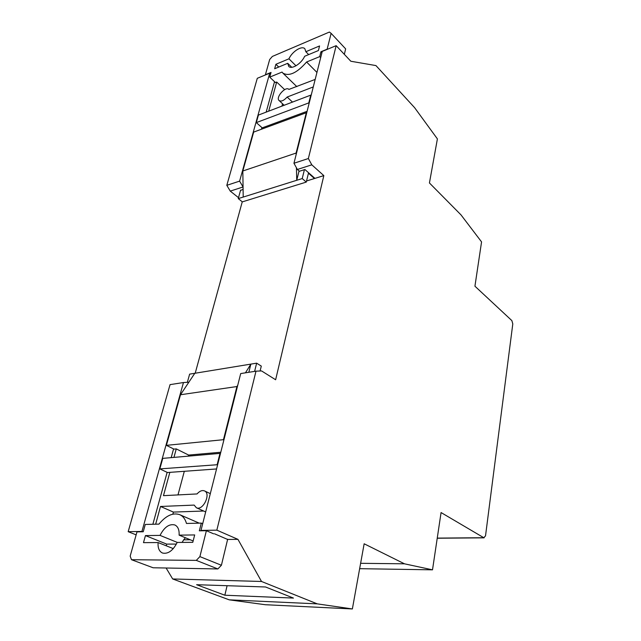 <?xml version="1.0" encoding="UTF-8"?>
<svg xmlns="http://www.w3.org/2000/svg" width="641" height="641" viewBox="0 0 641 641"><rect width="100%" height="100%" fill="white"/><g stroke="black" fill="none" stroke-linecap="round" stroke-linejoin="round"><path stroke-width="0.96" d="M248.828 372.293L250.863 364.112L256.648 363.167L254.613 371.387M213.597 533.809L206.386 530.7L199.335 530.82L201.298 523.104L202.692 523.713M187.364 382.332L189.632 374.128L194.8 373.286L180.49 394.752L166.396 445.351L173.967 449.117L176.267 448.9L173.943 457.402M152.862 524.266L167.141 472.345M171.179 457.642L173.575 448.916M155.659 524.202L160.506 506.47L194.151 505.092L196.37 507.744C202.925 511.197 211.378 493.594 204.495 490.91C202.099 490.012 199.615 491.03 197.035 493.939L163.471 495.661L169.849 472.361L167.533 472.529L159.833 468.9L217.628 464.701M227.667 539.233L221.409 565.258L217.876 568.944L153.119 567.774L131.493 559.705L196.298 560.386L217.876 568.944M190.265 539.77L183.695 539.826L182.1 542.406M176.403 544.065L166.716 544.113L166.267 545.812M177.998 494.916L184.312 471.303M188.366 456.144L188.654 455.07L176.267 448.9M160.506 506.47L173.407 512.087L203.662 511.021M172.854 514.146L173.407 512.087M183.695 539.826L185.385 537.743M177.357 542.438L160.042 535.395C164.32 527.11 169.256 523.633 174.841 524.963C177.982 526.501 179.4 529.891 179.103 535.139L194.68 534.939L192.789 542.334L177.188 542.438C172.95 550.707 168.046 554.241 162.494 553.031C159.184 551.468 157.726 547.983 158.103 542.558L143.488 542.647L145.443 535.588L160.042 535.395M193.141 540.964L179.103 535.139M245.455 372.822L250.863 364.112L194.8 373.286M256.648 363.167L261.296 366.107L260.102 370.995M196.298 560.386L199.896 556.612L206.386 530.7M199.896 556.612L221.409 565.258M201.298 523.104L186.475 523.457C185.249 519.074 183.014 516.149 179.752 514.683C172.95 512.399 166.027 515.54 158.968 524.122L145.275 524.45L143.239 531.774L136.982 531.878L130.171 556.124L131.493 559.705M173.294 548.616L158.103 542.558M166.716 544.113L145.443 535.588M188.654 455.07L220.784 452.242M237.755 385.217L236.93 386.539L223.461 439.694L223.901 439.926M223.461 439.694L166.396 445.351M216.554 468.948L169.849 472.361M217.187 464.477L219.991 453.395L220.432 453.62M219.991 453.395L162.766 458.371L159.833 468.9M236.93 386.539L180.49 394.752M214.519 533.793L227.619 539.442M311.798 164.825L297.384 169.472L293.947 163.263L308.361 158.527L311.798 164.825L323.833 175.618L275.63 379.76L261.568 370.931L255.991 371.171L240.704 373.567L200.994 530.428L201.819 530.78M323.833 175.618L314.931 178.382L304.9 169.504L304.427 169.657L302.223 178.567L306.27 182.092L242.354 201.867L238.252 198.614L243.211 197.067L242.827 170.995L253.668 132.086L306.318 112.728L306.654 113.048M306.542 180.986L314.459 178.527L314.571 178.054M242.258 201.795L195.201 373.222M297.384 169.472L299.419 171.259L304.427 169.657M315.172 79.412L288.915 89.419C285.63 85.814 275.334 97.504 279.099 100.541C281.223 101.799 283.907 100.629 287.152 97.047L313.273 86.928M299.067 170.947L296.735 180.289L302.223 178.567M261.464 129.226L261.913 127.583M266.167 112.127L274.532 81.703M240.503 190.489L243.099 189.303M240.615 190.097L238.252 198.614M256.312 122.607L258.403 115.084L310.773 95.124L308.802 102.905L256.312 122.607L262.225 127.855L264.348 127.07L264.02 128.28M269.725 77.128L271.039 72.425L265.398 74.757L269.685 59.501L272.369 56.432L329.402 32.05L331.117 33.348L327.142 49.189L320.949 51.753L319.715 56.616L306.59 62.001C297.015 72.978 289.099 76.672 282.857 73.09L282.04 72.072L269.725 77.128L275.414 82.545L276.68 82.032L268.707 111.165M344.337 54.349L345.651 48.884L331.117 33.348M295.99 65.799L288.939 58.812C292.128 51.536 301.919 45.295 304.86 48.772L305.845 51.721L319.571 45.96L318.401 50.543L304.659 56.264C301.462 63.603 291.647 69.805 288.746 66.4L287.721 63.307L291.767 67.297M296.438 167.766L296.735 180.289L243.211 197.067M314.459 178.527L308.441 173.206L306.27 182.092M284.644 89.628L276.68 82.032M306.59 62.001L316.942 72.433M319.715 56.616L320.692 57.618M320.949 51.753L321.918 52.762M308.674 54.597L305.845 51.721M288.939 58.812L275.894 64.284L274.66 68.739L287.721 63.307M278.739 67.041L275.894 64.284M282.561 103.786L281.944 106.118M277.649 122.167L277.321 123.392M264.348 127.07L307.095 111.31M296.134 154.625L296.094 153.063L242.827 170.995M296.094 153.063L306.318 112.728M287.152 97.047L292.488 102.095M255.991 371.171L216.834 530.155L237.947 539.353L261.512 581.475L317.247 603.862L352.366 608.95L364.152 543.784L404.463 563.808L432.507 569.833L441.072 512.56L483.787 537.719L485.517 535.884L512.792 323.929L511.871 320.62L474.933 286.207L481.559 241.897L460.999 214.887L429.43 182.965L437.402 138.905L414.583 107.64L375.947 65.582L350.835 61.248L336.156 45.663L322.263 51.416L293.947 163.263M352.366 608.95L265.286 604.719L229.238 599.84L172.677 578.959L261.512 581.475M317.247 603.862L229.238 599.84M265.526 586.98L293.442 598.077L224.847 595.217L196.611 584.704L265.526 586.98M270.598 74.003L269.717 73.162L257.289 78.306L226.81 185.329L239.614 181.123L243.059 186.98L230.263 191.114L238.516 197.668M188.823 382.252L183.462 382.533L141.941 531.445L128.176 531.685L136.148 534.858M183.462 382.533L170.049 384.632L128.176 531.685M142.767 531.782L141.941 531.445M269.717 73.162L239.614 181.123M230.263 191.114L226.81 185.329M216.834 530.155L200.994 530.428M237.947 539.353L228.148 539.442M166.107 568.006L172.677 578.959M404.463 563.808L360.619 563.311M432.507 569.833L359.649 568.679M336.156 45.663L308.361 158.527M227.09 585.714L224.847 595.217M437.25 538.111L483.787 537.719M179.752 514.683L199.215 523.152M196.37 507.744L205.673 511.927M204.495 490.91L210.304 493.642M282.857 73.09L296.823 86.623M279.099 100.541L284.155 105.276M484.147 537.839L437.234 538.232"/></g></svg>
